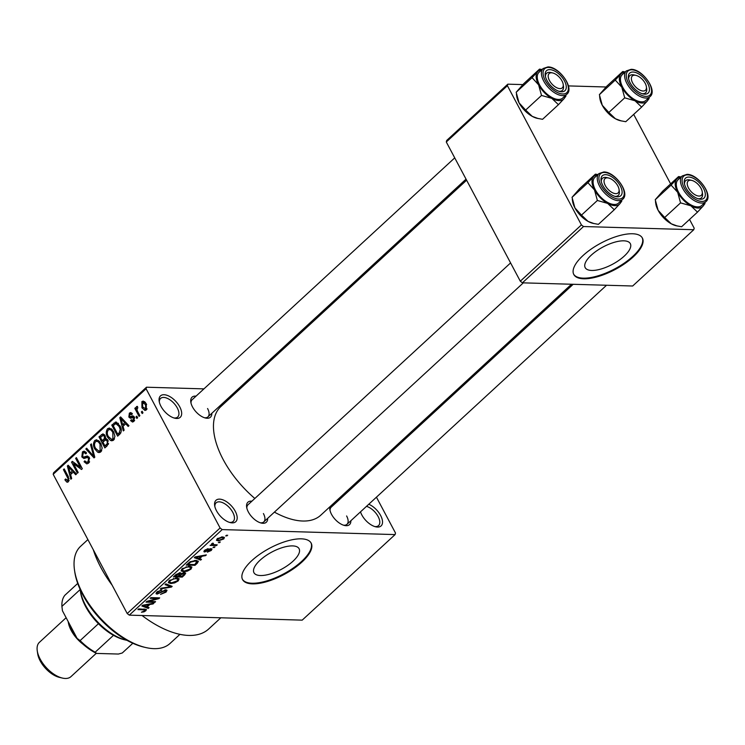 <?xml version="1.0" encoding="UTF-8"?>
<svg xmlns="http://www.w3.org/2000/svg" width="745" height="745" viewBox="0 0 745 745"><rect width="100%" height="100%" fill="white"/><g stroke="black" fill="none" stroke-linecap="round" stroke-linejoin="round"><path stroke-width="1.12" d="M179.759 406.863A14.565 7.534 -132.6 0 1 174.87 418.215A14.565 7.534 -132.6 0 1 160.967 406.323A14.565 7.534 -132.6 0 1 159.151 401.155A14.565 7.534 -132.6 0 1 166.331 395.092A14.565 7.534 -132.6 0 1 179.759 406.863M173.902 417.945A12.618 6.528 47.4 0 0 177.692 417.004A12.618 6.528 47.4 0 0 177.282 407.953A12.618 6.528 47.4 0 0 160.585 398.435A12.618 6.528 47.4 0 0 159.337 402.132M235.271 511.275A14.565 7.534 -132.6 0 1 230.382 522.627A14.565 7.534 -132.6 0 1 216.478 510.735A14.565 7.534 -132.6 0 1 214.662 505.557A14.565 7.534 -132.6 0 1 221.842 499.504A14.565 7.534 -132.6 0 1 235.271 511.275M229.423 522.357A12.618 6.528 47.4 0 0 233.204 521.416A12.618 6.528 47.4 0 0 232.803 512.364A12.618 6.528 47.4 0 0 216.106 502.847A12.618 6.528 47.4 0 0 214.858 506.544M368.766 504.253A14.565 7.534 -132.6 0 1 380.611 515.466A14.565 7.534 -132.6 0 1 375.722 526.817A14.565 7.534 -132.6 0 1 361.819 514.925A14.565 7.534 -132.6 0 1 360.506 511.862M374.763 526.547A12.618 6.528 47.4 0 0 378.544 525.607A12.618 6.528 47.4 0 0 378.143 516.555A12.618 6.528 47.4 0 0 366.484 506.358M624.236 256.112A25.554 9.862 152 0 0 630.317 243.643A25.554 9.862 152 0 0 614.234 242.33A25.554 9.862 152 0 0 591.26 255.162A25.554 9.862 152 0 0 585.188 267.641A25.554 9.862 152 0 0 601.271 268.954A25.554 9.862 152 0 0 624.236 256.112M633.148 256.997A38.842 14.984 152 0 0 642.376 238.037A38.842 14.984 152 0 0 617.94 236.044A38.842 14.984 152 0 0 583.028 255.554A38.842 14.984 152 0 0 573.799 274.505A38.842 14.984 152 0 0 598.235 276.507A38.842 14.984 152 0 0 633.148 256.997M573.641 274.188A38.842 14.984 152 0 0 598.3 275.752A38.842 14.984 152 0 0 632.812 256.364A38.842 14.984 152 0 0 642.199 237.73M293.018 561.199A25.554 9.862 152 0 0 299.09 548.72A25.554 9.862 152 0 0 283.007 547.407A25.554 9.862 152 0 0 260.042 560.249A25.554 9.862 152 0 0 253.961 572.719A25.554 9.862 152 0 0 270.044 574.032A25.554 9.862 152 0 0 293.018 561.199M301.921 562.075A38.842 14.984 152 0 0 311.159 543.124A38.842 14.984 152 0 0 286.713 541.121A38.842 14.984 152 0 0 251.801 560.631A38.842 14.984 152 0 0 242.572 579.591A38.842 14.984 152 0 0 267.008 581.584A38.842 14.984 152 0 0 301.921 562.075M242.414 579.265A38.842 14.984 152 0 0 267.073 580.83A38.842 14.984 152 0 0 301.585 561.441A38.842 14.984 152 0 0 310.982 542.807M267.678 518.334A13.596 7.031 -132.6 0 1 261.327 523.064A13.596 7.031 -132.6 0 1 248.346 511.964A13.596 7.031 -132.6 0 1 246.651 507.14A13.596 7.031 -132.6 0 1 251.894 501.189M260.359 522.785A11.65 6.035 47.4 0 0 263.786 521.91A11.65 6.035 47.4 0 0 263.413 513.556M211.822 413.289A13.596 7.031 -132.6 0 1 205.471 418.019A13.596 7.031 -132.6 0 1 192.499 406.919A13.596 7.031 -132.6 0 1 190.804 402.095A13.596 7.031 -132.6 0 1 196.037 396.154M204.502 417.749A11.65 6.035 47.4 0 0 207.939 416.874A11.65 6.035 47.4 0 0 207.566 408.521M350.867 520.736A13.596 7.031 -132.6 0 1 344.516 525.467A13.596 7.031 -132.6 0 1 331.544 514.367A13.596 7.031 -132.6 0 1 329.849 509.533A13.596 7.031 -132.6 0 1 329.905 506.777M343.547 525.188A11.65 6.035 47.4 0 0 346.984 524.312A11.65 6.035 47.4 0 0 346.611 515.959M112.15 585.207A81.559 42.214 -132.6 0 1 100.836 567.448A81.559 42.214 -132.6 0 1 93.321 549.801M254.846 498.47A73.792 38.191 -132.6 0 1 223.174 459.525A73.792 38.191 -132.6 0 1 220.799 406.621L466.603 180.206M238.968 389.886L237.292 389.831M203.944 388.871L146.486 387.214L146.076 388.76L220.092 527.972L222.187 529.593L129.295 615.146L127.209 613.526L220.092 527.972M146.076 388.76L53.184 474.314L53.593 472.768L146.486 387.214M223.742 538.97L218.276 540.879L216.45 540.302L217.14 538.784L222.541 536.884L224.441 537.462L223.742 538.97L222.634 536.884L223.221 538.02L221.824 537.601L218.034 538.831L217.661 539.743L219.049 540.162L222.857 538.933L223.221 538.02M217.242 544.856L216.469 545.573L210.09 545.387L211.878 544.697L211.673 543.813L212.763 543.142L213.452 543.375L212.781 544.586L217.242 544.856M211.515 543.999L211.878 544.697L211.673 543.813M212.455 543.291L212.781 544.586M204.093 550.881L204.679 551.989L204.614 550.322L208.237 548.711L205.555 550.322L205.331 551.263L211.077 548.693L212.008 549.037L211.254 550.481L207.306 552.166L210.397 550.406L210.453 549.41L204.679 551.989L203.879 551.673M210.416 548.73L210.863 549.568L210.118 548.786M204.605 550.332L205.331 551.263M197.304 563.22L195.022 565.325L186.25 565.073L189.826 561.935L195.814 560.389L198.403 561.236L197.304 563.22L196.913 562.503M184.648 574.87L182.246 577.096L173.473 576.844L175.885 574.618L180.234 572.709L181.231 573.538L184.443 572.616L185.71 573.091L184.648 574.87L184.276 574.171M172.169 586.371L171.406 587.069L160.333 588.941L161.134 588.196L170.717 586.734L165.027 584.62L165.837 583.866L172.169 586.371M155.575 601.653L154.802 602.37L146.029 602.118L146.858 601.355L157.167 598.533L150.136 598.328L150.918 597.62L159.691 597.872L158.853 598.635L148.553 601.457L155.575 601.653M143.981 611.859L141.401 612.222L144.828 610.686L145.005 609.904L137.918 609.587L138.691 608.87L146.448 609.522L145.815 610.751L143.981 611.859L143.692 611.319M144.828 610.686L144.549 609.047M129.295 615.146L302.2 620.138L395.092 534.584L222.187 529.593M149.056 607.659L148.246 608.414L141.839 605.974L142.658 605.229L153.908 603.189L153.097 603.944L149.801 604.484L147.11 606.961L149.056 607.659M166.042 592.126L160.51 594.408L165.092 592.033L165.167 590.534L157.093 594.1L156.022 593.681L156.906 591.996L161.87 589.91L157.959 591.996L157.903 593.383L165.921 589.817L167.038 590.273L166.042 592.126L165.66 591.4M165.297 589.844L165.79 590.776L164.841 589.928M156.757 592.135L157.903 593.383M174.637 582.897L170.866 583.521L168.333 582.702L169.255 580.616L176.751 577.99L179.135 578.79L178.241 580.886L174.637 582.897L174.377 582.413M187.414 571.126L183.642 571.75L181.109 570.931L182.031 568.854L189.537 566.219L191.912 567.019L191.027 569.115L187.414 571.126L187.153 570.642M201.504 559.355L200.684 560.1L194.287 557.67L195.097 556.915L206.356 554.885L205.536 555.64L202.249 556.18L199.558 558.657L201.504 559.355M215.016 546.904L212.986 547.584L215.016 546.904M220.352 541.988L218.322 542.667L220.352 541.988M227.691 535.236L225.661 535.916L227.691 535.236M142.137 411.24L142.975 412.823L142.202 413.54L141.364 411.957L142.137 411.24M137.648 411.51L139.864 415.691L139.092 416.399L134.808 408.353L135.581 407.636L136.27 408.921L136.437 406.64L137.406 406.388L137.797 407.738L136.922 409.731L137.648 411.51M137.49 406.668L136.437 406.64L137.406 406.388M136.801 416.148L137.648 417.731L136.866 418.448L136.028 416.865L136.801 416.148M134.342 417.116L133.839 421.456L132.517 422.043L130.571 420.608L131.269 419.752L133.281 420.255L133.672 418.038L133.01 417.479L134.528 417.526L130.384 418.215L128.838 417.051L129.369 413.14L130.748 412.553L132.396 413.782L131.697 414.639L130.012 414.267L129.528 416.176L130.133 416.613L132.833 415.803L134.342 417.116M134.463 420.683L132.452 420.618L134.64 420.292M132.238 413.978L130.012 414.267M123.037 426.261L124.126 430.182L123.316 430.936L119.787 417.684L120.606 416.93L128.978 425.721L128.168 426.466L125.728 423.784L123.037 426.261M113.612 440.09L111.843 440.817L110.456 440.407L107.671 437.315C105.827 434.335 105.799 431.467 107.578 428.72L109.422 428.003L113.594 431.653L114.935 436.346L113.612 440.09M100.836 451.852L99.057 452.588L97.679 452.178L94.885 449.086C93.05 446.097 93.023 443.238 94.792 440.491L96.645 439.764L100.817 443.424L102.158 448.108L100.836 451.852M68.4 481.726L66.771 482.062L64.89 479.827L65.588 478.961L67.748 480.395L68.14 478.793L63.427 469.601L64.2 468.884L68.195 476.4L68.4 481.726M67.311 482.211L67.86 482.099M69.089 480.683L67.208 480.627L69.164 480.441M53.184 474.314L127.209 613.526M70.598 474.565L71.678 478.486L70.868 479.24L67.348 465.988L68.158 465.234L76.53 474.025L75.72 474.77L73.289 472.088L70.598 474.565M73.485 463.623L78.197 472.488L77.424 473.205L71.539 462.133L72.367 461.369L80.367 467.217L75.645 458.343L76.428 457.626L82.313 468.698L81.475 469.471L73.485 463.623L75.534 463.688M83.496 457.16L86.765 456.098L89.344 457.654L88.627 463.092L86.811 463.893L84.064 461.732L84.772 460.866L86.644 462.3L88.012 461.732L88.581 458.389L87.37 457.477L83.934 458.52L81.848 456.936L82.453 451.861L84.148 451.125L86.55 453.016L85.852 453.873L84.278 452.625L83.161 453.137L82.648 456.257L83.496 457.16L89.139 457.3M87.77 456.136L87.286 456.052M91.346 443.88L94.792 457.207L94.038 457.905L85.843 448.956L86.644 448.211L93.674 456.303L90.536 444.625L91.346 443.88M106.2 438.554L105.408 438.535L107.913 440.276L107.28 445.706L104.868 447.922L98.983 436.849L102.959 433.86L105.017 435.443L105.809 438.488M116.63 422.182L115.279 422.145L119.889 425.749C121.77 428.71 121.78 431.476 119.926 434.056L117.645 436.16L111.759 425.078L115.922 422.043M146.234 403.697L146.337 409.946L144.977 410.486L141.95 407.776L141.895 401.602L143.245 401.061L146.234 403.697M364.566 474.844L365.134 475.915M376.439 497.185L395.502 533.038L395.092 534.584M522.403 282.83L632.663 286.005L693.772 229.721L583.512 226.536L522.403 282.83L520.308 281.21L581.417 224.916L583.512 226.536M507.401 85.712L446.292 141.997L446.702 140.451L507.811 84.166L507.401 85.712L581.417 224.916M446.292 141.997L520.308 281.21M606.03 86.997L568.416 85.908M522.832 84.595L507.811 84.166M633.688 114.404L670.63 183.885M689.544 219.44L694.182 228.175L693.772 229.721M571.508 284.245L320.788 515.177A73.792 38.191 -132.6 0 1 274.411 512.132M333.35 503.601A13.596 7.031 -132.6 0 1 335.082 503.592M220.846 617.791L208.712 628.966A81.559 42.214 -132.6 0 1 142.053 615.519M454.729 157.875L192.154 399.73A11.65 6.035 47.4 0 0 190.999 403.082M573.175 284.292L331.199 507.177A11.65 6.035 47.4 0 0 330.044 510.521M510.586 262.92L248.001 504.775A11.65 6.035 47.4 0 0 246.846 508.118M66.156 479.864L64.89 479.827M69.164 478.821L68.14 478.793M64.601 469.639L63.427 469.601M68.922 466.035L67.348 465.988M74.724 472.125L73.289 472.088M69.183 469.136L70.17 473.028L72.33 471.036L68.428 466.715L69.183 469.136M72.2 473.084L70.17 473.028M69.602 466.743L68.428 466.715M73.727 471.073L72.33 471.036M73.485 462.189L71.539 462.133M81.54 467.255L80.367 467.217M76.819 458.38L75.645 458.343M85.47 461.77L84.064 461.732M89.596 461.779L88.012 461.732M89.679 458.417L88.581 458.389M83.179 456.974L81.848 456.936M85.787 451.954L82.453 451.861M87.333 448.993L85.843 448.956M94.568 456.331L93.674 456.303M91.551 444.663L90.536 444.625M100.314 452.252L97.679 452.178M96.105 449.123L94.885 449.086M98.629 440.602L94.792 440.491M95.49 441.776C94.14 443.908 94.205 446.106 95.677 448.388L98.796 451.097L100.137 450.567L100.026 444.104L98.359 441.906L96.841 441.254L95.49 441.776M99.904 441.953L98.359 441.906M101.171 444.141L100.026 444.104M101.72 450.613L100.137 450.567M101.013 436.915L98.983 436.849M104.523 434.717L101.394 434.624M100.445 437.427L102.205 440.733L104.421 438.535L104.337 436.337L103.155 435.359L100.445 437.427M104.235 440.798L102.205 440.733M105.39 436.365L104.337 436.337M106.293 438.591L104.421 438.535M102.894 442.027L104.952 445.91L107.336 443.517L107.14 441.003L105.762 439.885L102.894 442.027M106.982 445.976L104.952 445.91M108.258 441.031L107.14 441.003M108.565 443.545L107.336 443.517M108.276 444.439L106.61 444.392M113.091 440.481L110.456 440.407M108.882 437.352L107.671 437.315M111.415 428.831L107.578 428.72M108.267 430.014C106.917 432.137 106.982 434.344 108.453 436.617L111.573 439.327L112.914 438.796L112.802 432.333L111.135 430.135L109.617 429.483L108.267 430.014M112.681 430.182L111.135 430.135M113.948 432.37L112.802 432.333M114.497 438.842L112.914 438.796M113.789 425.144L111.759 425.078M113.221 425.656L117.738 434.149L119.135 432.854L120.234 429.437L119.107 426.447L115.829 423.588L113.221 425.656M119.768 434.205L117.738 434.149M118.502 423.626L115.829 423.588M120.262 426.485L119.107 426.447M121.239 429.474L120.234 429.437M120.858 432.91L119.135 432.854M121.37 417.731L119.787 417.684M127.172 423.821L125.728 423.784M121.631 420.832L122.618 424.724L124.778 422.732L120.867 418.401L121.631 420.832M124.648 424.78L122.618 424.724M122.05 418.439L120.867 418.401M126.166 422.769L124.778 422.732M134.435 420.72L130.571 420.608M134.715 418.066L133.672 418.038M134.044 417.517L128.838 417.051M133.849 417.2L133.634 416.706M131.958 413.214L129.369 413.14M134.1 416.725L130.133 416.613M137.201 416.902L136.028 416.865M135.981 408.381L134.808 408.353M136.819 408.93L136.27 408.921M142.537 411.994L141.364 411.957M143.17 407.804L141.95 407.776M144.735 401.685L141.895 401.602M142.491 402.775L142.723 407.049L145.741 408.772L145.499 404.488L142.491 402.775L145.499 402.514M146.644 404.526L145.499 404.488M147.082 408.819L144.921 409.107L146.933 409.163M144.912 609.056L145.815 610.751M147.557 607.128L148.246 608.414M152.8 603.394L153.097 603.944M149.531 603.981L149.801 604.484M146.765 606.309L147.11 606.961M144.521 605.955L146.346 606.691L148.516 604.698L143.217 605.573L144.521 605.955M148.255 604.214L148.516 604.698M154.401 601.625L154.802 602.37M156.767 597.788L157.167 598.533M158.424 597.835L158.853 598.635M148.292 600.964L148.553 601.457M156.31 592.629L157.093 594.1M160.864 589.993L161.199 590.627M157.633 591.4L157.959 591.996M170.735 585.803L171.406 587.069M170.083 585.551L170.717 586.734M170.409 582.664L170.866 583.521M177.832 580.113L178.241 580.886M170.279 580.644L169.581 582.19L171.657 582.804L177.217 580.858L177.887 579.321L175.95 578.707L173.641 578.949L170.279 580.644L169.962 580.038M173.362 578.437L173.641 578.949M175.587 578.018L175.95 578.707M181.845 576.341L182.246 577.096M175.271 576.155L177.897 576.23L180.085 574.134L179.601 573.427L175.271 576.155L174.926 575.503M179.266 572.803L180.085 574.134M178.921 576.257L181.994 576.351L184.341 574.088L183.67 573.333L178.921 576.257L178.576 575.606M180.076 574.144L180.458 574.842M183.345 572.709L184.341 574.088M183.186 570.894L183.642 571.75M190.608 568.342L191.027 569.115M183.056 568.873L182.357 570.419L184.434 571.033L189.994 569.087L190.673 567.55L188.727 566.936L186.418 567.187L183.056 568.873L182.739 568.277M186.138 566.666L186.418 567.187M188.364 566.256L188.727 566.936M194.622 564.57L195.022 565.325M188.057 564.384L194.771 564.58L196.848 561.451L195.022 561.106L190.711 562.103L188.057 564.384L187.703 563.732M189.09 562.484L189.426 563.118M190.431 561.572L190.711 562.103M194.65 560.408L195.022 561.106M196.298 560.408L197.127 561.702L196.447 560.426M200.005 558.815L200.684 560.1M205.248 555.081L205.536 555.64M201.979 555.677L202.249 556.18M199.204 558.005L199.558 558.657M196.969 557.642L198.794 558.387L200.954 556.394L195.665 557.269L196.969 557.642M200.703 555.91L200.954 556.394M210.882 549.773L211.254 550.481M209.382 549.018L209.68 549.577M207.268 548.851L207.576 549.428M205.275 549.791L205.555 550.322M213.843 546.867L214.243 547.622M216.069 544.818L216.469 545.573M219.179 541.96L219.579 542.705M217.717 539.818L218.276 540.879M217.745 538.3L218.034 538.831M221.47 536.921L221.824 537.601M226.508 535.199L226.908 535.953M145.769 647.535L143.943 647.116A64.089 33.162 -132.6 0 1 82.779 594.799A64.089 33.162 -132.6 0 1 74.789 572.039L74.519 570.186A66.026 34.168 47.4 0 0 82.742 593.635A66.026 34.168 47.4 0 0 145.769 647.535A66.026 34.168 47.4 0 0 170.074 643.429L179.964 634.321M87.891 539.594L80.609 546.299A66.026 34.168 47.4 0 0 74.519 570.186M641.631 107.084L625.763 121.705L620.315 120.699A18.904 9.778 -132.6 0 1 615.454 118.781L608.833 112.467L624.71 97.846L635.01 100.771L641.631 107.084L647.209 101.124L649.1 98.545L648.988 97.586M621.404 120.96L615.454 118.781A18.904 9.778 -132.6 0 1 602.267 105.269L599.38 94.68L606.849 86.15L622.727 71.52L620.827 74.1A18.904 9.778 -132.6 0 1 624.925 72.228M633.017 72.032A13.596 7.031 -132.6 0 1 647.675 83.356A13.596 7.031 -132.6 0 1 644.798 94.177A13.596 7.031 -132.6 0 1 643.112 93.954A13.596 7.031 -132.6 0 1 628.445 78.029A13.596 7.031 -132.6 0 1 633.017 72.032M646.381 86.737A9.713 5.029 47.4 0 0 646.027 85.265A9.713 5.029 47.4 0 0 635.904 75.357A9.713 5.029 47.4 0 0 631.788 80.954A9.713 5.029 47.4 0 0 640.691 90.462A9.713 5.029 47.4 0 0 646.381 86.737L646.66 88.59A11.65 6.035 -132.6 0 1 645.58 92.799A11.65 6.035 -132.6 0 1 642.143 93.684A11.65 6.035 47.4 0 0 642.73 93.721A11.65 6.035 47.4 0 0 645.58 92.799A11.65 6.035 47.4 0 0 646.455 87.593M635.057 75.217A11.65 6.035 47.4 0 0 632.635 74.742A11.65 6.035 47.4 0 0 629.795 75.664A11.65 6.035 47.4 0 0 628.64 79.017A11.65 6.035 -132.6 0 1 629.795 75.664A11.65 6.035 -132.6 0 1 634.079 74.938L635.904 75.357M626.331 70.924L622.177 74.751A17.48 9.042 47.4 0 0 624.804 90.592A17.48 9.042 47.4 0 0 641.594 101.851A17.48 9.042 47.4 0 0 645.859 100.463L650.013 96.636A17.48 9.042 -132.6 0 1 645.747 98.023A17.48 9.042 -132.6 0 1 628.957 86.765A17.48 9.042 -132.6 0 1 626.331 70.924L631.145 69.332C642.376 68.978 657.9 90.611 650.013 96.636M599.38 94.68L615.258 80.06L621.824 87.258L624.71 97.846M648.606 97.94A18.904 9.778 -132.6 0 1 647.209 101.124A18.904 9.778 -132.6 0 1 635.01 100.771A18.904 9.778 -132.6 0 1 621.824 87.258A18.904 9.778 47.4 0 1 620.827 74.1L615.258 80.06M625.269 71.902L622.727 71.52M608.833 112.467L602.267 105.269A18.904 9.778 -132.6 0 1 599.911 98.554L599.613 96.533M560.724 78.895A9.713 5.029 47.4 0 0 552.716 72.954A9.713 5.029 47.4 0 0 550.704 82.509A9.713 5.029 47.4 0 0 559.271 88.553A9.713 5.029 47.4 0 0 563.192 84.334A9.713 5.029 47.4 0 0 560.724 78.895M551.868 72.814A11.65 6.035 47.4 0 0 549.447 72.34A11.65 6.035 47.4 0 0 546.597 73.261A11.65 6.035 47.4 0 0 545.442 76.614A11.65 6.035 -132.6 0 1 546.597 73.261A11.65 6.035 -132.6 0 1 550.89 72.535L552.716 72.954M563.192 84.334L563.462 86.187A11.65 6.035 -132.6 0 1 562.382 90.396A11.65 6.035 -132.6 0 1 558.955 91.281A11.65 6.035 47.4 0 0 559.542 91.318A11.65 6.035 47.4 0 0 562.382 90.396A11.65 6.035 47.4 0 0 563.257 85.191M689.749 189.956A9.713 5.029 47.4 0 0 698.316 196A9.713 5.029 47.4 0 0 702.237 191.772A9.713 5.029 47.4 0 0 699.769 186.343A9.713 5.029 47.4 0 0 691.76 180.402A9.713 5.029 47.4 0 0 689.749 189.956M702.237 191.772L702.507 193.625A11.65 6.035 -132.6 0 1 701.436 197.844A11.65 6.035 -132.6 0 1 698 198.719A11.65 6.035 47.4 0 0 698.587 198.766A11.65 6.035 47.4 0 0 701.436 197.844A11.65 6.035 47.4 0 0 702.302 192.629M690.913 180.262A11.65 6.035 47.4 0 0 688.492 179.778A11.65 6.035 47.4 0 0 685.642 180.7A11.65 6.035 47.4 0 0 684.487 184.052A11.65 6.035 -132.6 0 1 685.642 180.7A11.65 6.035 -132.6 0 1 689.935 179.973L691.76 180.402M604.446 183.587A9.713 5.029 47.4 0 0 613.34 193.104A9.713 5.029 47.4 0 0 619.039 189.379A9.713 5.029 47.4 0 0 618.685 187.898A9.713 5.029 47.4 0 0 608.563 177.999A9.713 5.029 47.4 0 0 604.446 183.587M619.039 189.379L619.309 191.223A11.65 6.035 -132.6 0 1 618.238 195.441A11.65 6.035 -132.6 0 1 614.802 196.317A11.65 6.035 47.4 0 0 615.389 196.363A11.65 6.035 47.4 0 0 618.238 195.441A11.65 6.035 47.4 0 0 619.114 190.226M607.715 177.859A11.65 6.035 47.4 0 0 605.294 177.385A11.65 6.035 47.4 0 0 602.454 178.297A11.65 6.035 47.4 0 0 601.289 181.65A11.65 6.035 -132.6 0 1 602.454 178.297A11.65 6.035 -132.6 0 1 606.737 177.58L608.563 177.999M126.333 640.206L124.517 639.778A40.779 21.102 -132.6 0 1 113.491 635.327A40.779 21.102 -132.6 0 1 98.442 623.705A40.779 21.102 -132.6 0 1 80.507 592.005L80.236 590.152A42.726 22.108 47.4 0 0 126.333 640.206A42.726 22.108 47.4 0 0 127.05 640.365M80.134 589.425A42.726 22.108 47.4 0 0 80.236 590.152M113.491 635.327L95.155 652.22L96.561 653.421A38.842 20.096 -132.6 0 1 77.126 638.4L62.459 610.816A38.842 20.096 -132.6 0 1 62.45 610.742A38.842 20.096 -132.6 0 1 62.44 610.723L61.919 606.374L80.153 589.565M132.824 643.27L122.255 653.002L118.408 654.045L96.561 653.421M77.126 638.4L80.115 640.588A40.779 21.102 47.4 0 0 95.155 652.22M98.442 623.705L80.115 640.588M77.713 583.437L64.871 595.264A40.779 21.102 47.4 0 0 61.919 606.374M62.394 678.071L59.479 677.391A20.199 10.449 -132.6 0 1 40.202 660.908A20.199 10.449 -132.6 0 1 37.688 653.738L37.25 650.776A23.3 12.06 47.4 0 0 40.155 659.046A23.3 12.06 47.4 0 0 62.394 678.071A23.3 12.06 47.4 0 0 70.98 676.618L96.301 653.29M66.128 617.717L39.401 642.339A23.3 12.06 47.4 0 0 37.25 650.776M68.223 621.665A23.3 12.06 47.4 0 0 71.194 630.456A23.3 12.06 47.4 0 0 82.974 644.183M565.408 95.537A18.904 9.778 47.4 0 1 564.012 98.722A18.904 9.778 -132.6 0 1 559.011 100.603A18.904 9.778 -132.6 0 1 551.822 98.368L558.443 104.682L564.012 98.722L565.911 96.142L565.8 95.183M561.6 91.775A13.596 7.031 -132.6 0 1 559.923 91.551A13.596 7.031 -132.6 0 1 545.247 75.627A13.596 7.031 -132.6 0 1 549.829 69.63A13.596 7.031 -132.6 0 1 564.486 80.954A13.596 7.031 -132.6 0 1 561.6 91.775M558.396 99.448A17.48 9.042 47.4 0 0 562.671 98.061L566.824 94.233A17.48 9.042 -132.6 0 1 562.55 95.621A17.48 9.042 -132.6 0 1 545.768 84.362A17.48 9.042 -132.6 0 1 543.142 68.521L538.989 72.349A17.48 9.042 47.4 0 0 541.606 88.189A17.48 9.042 47.4 0 0 558.396 99.448M538.207 118.557L532.265 116.378A18.904 9.778 -132.6 0 0 537.117 118.297L542.565 119.302L558.443 104.682M541.513 95.444L551.822 98.368A18.904 9.778 -132.6 0 1 538.626 84.856L541.513 95.444L525.644 110.064L519.069 102.866L516.183 92.278L532.06 77.657L538.626 84.856A18.904 9.778 -132.6 0 1 537.639 71.697L532.06 77.657M516.425 94.131L516.723 96.152A18.904 9.778 -132.6 0 0 519.069 102.866A18.904 9.778 -132.6 0 0 532.265 116.378L525.644 110.064M516.183 92.278L523.661 83.747L539.529 69.127L537.639 71.697A18.904 9.778 -132.6 0 1 541.727 69.825M542.081 69.499L539.529 69.127M697.488 212.129L681.61 226.75L676.162 225.744A18.904 9.778 -132.6 0 1 671.31 223.826L664.689 217.503L680.558 202.882L690.866 205.806L697.488 212.129L703.057 206.16L704.956 203.59L704.845 202.621M677.252 225.996L671.31 223.826A18.904 9.778 -132.6 0 1 658.124 210.314L655.237 199.725L662.705 191.186L678.574 176.565L676.683 179.135A18.904 9.778 -132.6 0 1 680.772 177.273M688.874 177.077A13.596 7.031 -132.6 0 1 703.531 188.401A13.596 7.031 -132.6 0 1 700.645 199.222A13.596 7.031 -132.6 0 1 698.968 198.99A13.596 7.031 -132.6 0 1 684.292 183.065A13.596 7.031 -132.6 0 1 688.874 177.077M682.187 175.969L678.034 179.796A17.48 9.042 47.4 0 0 680.66 195.637A17.48 9.042 47.4 0 0 697.441 206.887A17.48 9.042 47.4 0 0 701.716 205.508L705.869 201.681A17.48 9.042 -132.6 0 1 701.594 203.059A17.48 9.042 -132.6 0 1 684.813 191.81A17.48 9.042 -132.6 0 1 682.187 175.969L686.992 174.367C698.233 174.023 713.747 195.656 705.869 201.681M655.237 199.725L671.105 185.105L677.671 192.294L680.558 202.882M704.453 202.985A18.904 9.778 -132.6 0 1 703.057 206.16A18.904 9.778 -132.6 0 1 690.866 205.806A18.904 9.778 -132.6 0 1 677.671 192.294A18.904 9.778 47.4 0 1 676.683 179.135L671.105 185.105M681.126 176.947L678.574 176.565M664.689 217.503L658.124 210.314A18.904 9.778 -132.6 0 1 655.768 203.599L655.47 201.569M621.255 200.582A18.904 9.778 47.4 0 1 619.868 203.758A18.904 9.778 -132.6 0 1 614.867 205.648A18.904 9.778 -132.6 0 1 607.669 203.413L614.29 209.727L619.868 203.758L621.758 201.187L621.647 200.219M617.456 196.82A13.596 7.031 -132.6 0 1 615.77 196.587A13.596 7.031 -132.6 0 1 601.103 180.662A13.596 7.031 -132.6 0 1 605.676 174.675A13.596 7.031 -132.6 0 1 620.334 185.999A13.596 7.031 -132.6 0 1 617.456 196.82M614.243 204.484A17.48 9.042 47.4 0 0 618.518 203.106L622.671 199.278A17.48 9.042 -132.6 0 1 618.406 200.656A17.48 9.042 -132.6 0 1 601.615 189.407A17.48 9.042 -132.6 0 1 598.989 173.566L594.836 177.394A17.48 9.042 47.4 0 0 597.462 193.234A17.48 9.042 47.4 0 0 614.243 204.484M594.054 223.593L588.112 221.423A18.904 9.778 -132.6 0 0 592.964 223.342L598.412 224.347L614.29 209.727M597.369 200.48L607.669 203.413A18.904 9.778 -132.6 0 1 594.482 189.9L597.369 200.48L581.491 215.1L574.926 207.911L572.039 197.323L587.917 182.702L594.482 189.9A18.904 9.778 -132.6 0 1 593.486 176.733L587.917 182.702M572.272 199.166L572.57 201.197A18.904 9.778 -132.6 0 0 574.926 207.911A18.904 9.778 -132.6 0 0 588.112 221.423L581.491 215.1M572.039 197.323L579.508 188.783L595.385 174.162L593.486 176.733A18.904 9.778 -132.6 0 1 597.574 174.87M597.928 174.544L595.385 174.162M68.615 477.238L67.469 477.2M71.39 468.624L70.077 468.586M88.832 456.881L85.107 456.769M94.038 454.273L93.088 454.245M107.429 439.503L103.667 439.392M118.101 423.197L113.938 423.076M123.838 420.32L122.515 420.282M133.793 416.325L131.269 416.25M143.543 609.01L143.934 609.764M161.292 591.754L161.563 592.266M169.003 585.114L169.674 586.38M176.286 574.265L176.63 574.907M208.237 549.661L208.563 550.276M631.844 69.816A16.316 8.446 47.4 0 0 628.389 82.807A16.316 8.446 47.4 0 0 645.971 96.394A16.316 8.446 47.4 0 0 649.435 83.412A16.316 8.446 47.4 0 0 631.844 69.816M75.338 635.038A21.363 11.054 -132.6 0 1 72.451 630.484A21.363 11.054 -132.6 0 1 70.514 625.968M562.782 93.991A16.316 8.446 47.4 0 0 566.237 81.009A16.316 8.446 47.4 0 0 548.646 67.413A16.316 8.446 47.4 0 0 545.191 80.404A16.316 8.446 47.4 0 0 562.782 93.991M687.691 174.861A16.316 8.446 47.4 0 0 684.236 187.842A16.316 8.446 47.4 0 0 701.827 201.439A16.316 8.446 47.4 0 0 705.282 188.448A16.316 8.446 47.4 0 0 687.691 174.861M618.629 199.036A16.316 8.446 47.4 0 0 622.094 186.045A16.316 8.446 47.4 0 0 604.502 172.458A16.316 8.446 47.4 0 0 601.038 185.44A16.316 8.446 47.4 0 0 618.629 199.036M86.644 462.3L89.26 462.375M87.37 457.477L89.279 457.532M84.278 452.625L86.346 452.681M96.841 441.254L99.402 441.329M98.796 451.097L101.413 451.172M103.155 435.359L104.998 435.406M105.762 439.885L107.727 439.941M109.617 429.483L112.178 429.558M111.573 439.327L114.19 439.401M145.154 610.015L144.632 609.047M169.581 582.19L168.919 580.951M177.887 579.321L177.198 578.018M180.216 573.641L179.731 572.728M184.425 573.594L183.913 572.635M182.357 570.419L181.696 569.18M190.673 567.55L189.975 566.247M212.549 544.427L212.064 543.524M217.661 539.743L217.149 538.775M466.044 179.145L207.939 416.874M606.532 285.251L346.984 524.312M263.786 521.91L523.335 282.849M566.824 94.233C574.702 88.208 559.188 66.575 547.947 66.929L543.142 68.521M622.671 199.278C630.559 193.253 615.035 171.62 603.804 171.965L598.989 173.566"/></g></svg>
